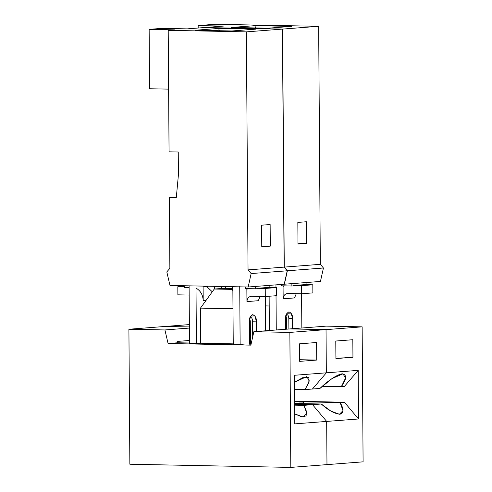 <?xml version="1.0" encoding="UTF-8"?>
<svg xmlns="http://www.w3.org/2000/svg" width="492" height="492" viewBox="0 0 492 492"><rect width="100%" height="100%" fill="white"/><g stroke="black" fill="none" stroke-linecap="round" stroke-linejoin="round"><path stroke-width="0.74" d="M252.593 321.19C252.439 318.761 251.72 317.463 250.434 317.303L249.936 317.457L250.434 317.303C251.72 317.463 252.439 318.761 252.593 321.19L256.307 321.128L254.893 315.895L250.674 316.042L249.21 321.676L249.364 344.179L249.21 321.676C248.983 318.496 250.151 316.159 252.71 314.652C255.293 315.759 256.486 317.918 256.307 321.128L252.593 321.19L252.697 336.897L252.593 321.19M249.641 318.324L250.293 321.147L249.641 318.324M249.339 319.751L249.413 320.993L250.293 321.147L249.413 320.993L249.573 344.185L249.339 319.751M294.696 413.889L303.213 417.056L306.774 413.434L303.921 405.34L294.634 405.156L303.921 405.34L312.537 404.676L294.628 404.326L312.537 404.676L303.921 405.34L306.491 411.435L306.098 415.943L301.811 416.902L294.696 413.889M250.453 344.197L250.293 321.147L250.453 344.197M294.523 389.375L305.046 389.584L309.314 380.906L306.805 376.583L294.474 382.272L303.527 377.229L308.908 377.413L308.828 382.542L305.046 389.584L312.426 389.018L326.337 372.825L294.425 375.279L294.763 423.876L326.676 421.423L312.537 404.676L326.676 421.423L294.763 423.876L294.425 375.279L326.337 372.825L326.036 329.628L290.028 328.92L253.854 331.7L289.862 332.407L326.036 329.628L289.862 332.407L290.803 467.4L129.857 464.233L128.91 329.24L164.918 329.947L189.395 328.066L164.918 329.947L168.092 343.508L177.717 342.77L189.5 342.998L177.717 342.77L177.397 341.411L177.717 342.77L168.092 343.508L164.918 329.947L128.91 329.24L165.084 326.454L128.91 329.24L129.857 464.233L290.803 467.4L326.977 464.62L290.803 467.4L289.862 332.407L253.854 331.7L250.871 345.138L168.092 343.508L250.871 345.138L253.854 331.7L290.028 328.92L326.036 329.628L326.337 372.825L312.426 389.018L305.046 389.584L294.523 389.375M189.168 295.052L177.876 294.831L177.821 286.731L184.383 286.227L177.821 286.731L177.876 294.831L189.168 295.052M200.465 308.121L214.26 289.05L222.027 288.453L232.851 288.669L222.027 288.453L214.26 289.05L232.851 289.376L214.26 289.05L200.465 308.121L232.987 308.761L200.465 308.121L200.705 343.219L200.465 308.121M189.482 340.482L177.397 341.411L189.482 340.482M189.389 326.934L165.084 326.454L189.389 326.934M251.498 296.276C248.731 296.565 247.205 298.337 246.941 301.59C247.205 298.337 248.731 296.565 251.498 296.276L265.293 296.553L265.237 288.453L257.193 288.294L268.552 287.42L276.596 287.58L268.552 287.42L257.193 288.294L265.237 288.453L276.596 287.58L276.652 295.68L276.596 287.58L265.237 288.453L265.293 296.553L276.652 295.68L265.293 296.553L251.123 296.289M316.608 342.506L299.567 343.816L316.608 342.506L316.731 360.058L299.69 361.368L299.567 343.816L299.69 361.368L316.731 360.058L316.608 342.506M326.977 464.62L326.676 421.423L326.977 464.62L363.09 461.84L326.977 464.62L326.676 421.423L358.527 418.975L358.188 370.378L344.277 386.571L358.188 370.378L326.337 372.825L312.426 389.018L319.954 388.44C326.245 382.235 337.063 374.117 342.469 373.815C346.989 374.849 346.589 379.178 341.263 386.798L345.532 378.12L343.022 373.797L331.971 378.606L319.954 388.44L312.426 389.018L326.337 372.825L358.188 370.378L358.527 418.975L344.388 402.228L294.603 401.244L344.388 402.228L358.527 418.975L326.676 421.423L326.977 464.62M205.705 286.565L207.581 287.346L207.575 286.203L207.581 287.346L205.705 286.565M184.383 286.861L177.821 286.731L184.383 286.861M232.864 291.049L232.464 289.407L232.864 291.049M196.449 343.545L200.705 343.219L233.233 343.859L200.705 343.219L196.449 343.545M189.506 343.41L189.1 285.84L189.506 343.41L196.4 343.545L195.994 285.458L196.4 343.545L189.506 343.41M256.381 331.503L256.307 321.128L256.381 331.503M299.677 359.72L316.731 360.058L299.677 359.72M260.09 296.448L258.3 300.717L260.09 296.448M246.941 301.59L258.3 300.717L246.941 301.59L246.855 289.216L246.941 301.59M257.193 288.294L257.193 288.675L255.668 288.792L245.317 288.589L255.668 288.792L255.649 286.092L255.668 288.792L257.193 288.675L257.193 288.294M248.718 288.509L246.855 289.216L248.718 288.509M244.395 344.08L233.239 344.271L240.133 344.406L239.727 286.319L240.133 344.406L244.395 344.08M207.575 286.602L203.11 286.947L207.575 286.602M189.113 287.482L184.389 287.389L184.377 285.747L184.389 287.389L189.113 287.482M221.572 286.479L221.591 288.484L221.572 286.479M203.208 300.729L205.963 300.514L203.208 300.729C202.938 295.009 200.607 290.84 196.222 288.22C200.607 290.84 202.938 295.009 203.208 300.729L203.104 286.116L203.208 300.729M212.267 291.799L207.581 287.346L212.267 291.799M214.487 289.032L214.469 286.338L214.487 289.032M265.373 296.547L265.612 330.796L265.373 296.547M246.849 288.472L246.855 289.216L246.849 288.472M232.833 286.184L233.239 344.271L232.833 286.184M149.556 88.751L149.144 29.354L161.923 28.37L187.212 28.868L161.923 28.37L149.144 29.354L149.556 88.751L168.621 89.126L149.556 88.751M232.009 30.978L255.434 29.176L218.645 28.45L195.219 30.252L232.009 30.978L195.219 30.252L218.645 28.45L219.364 30.725L218.645 28.45L255.434 29.176L232.009 30.978M261.762 245.963L270.293 246.135L270.139 224.537L261.621 225.188L261.769 246.787L270.293 246.135L261.762 245.963M174.432 29.852L149.144 29.354L174.432 29.852L168.209 30.326L246.381 31.869L282.445 29.096L204.272 27.558L187.212 28.868L204.272 27.558L282.445 29.096L246.381 31.869L248.042 269.887L284.112 267.113L282.445 29.096L284.112 267.113L248.042 269.887L251.148 273.564L287.217 270.791L284.112 267.113L287.217 270.791L284.228 284.228L248.165 287.002L251.148 273.564L248.042 269.887L246.381 31.869L168.209 30.326L174.432 29.852M245.311 286.947L245.317 288.589L245.311 286.947M269.868 287.703L269.85 285.003L269.868 287.703M270.139 224.537L270.293 246.135L261.769 246.787L261.621 225.188L270.139 224.537M169.986 285.465L166.813 271.904L169.869 268.349L169.377 197.716L176.339 197.181L169.377 197.716L176.271 197.852L178.412 174.949L178.252 152.003L169.057 151.819L168.209 30.326L169.057 151.819L178.252 152.003L178.412 174.949L176.271 197.852L169.377 197.716L169.869 268.349L166.813 271.904L169.986 285.465L248.165 287.002L169.986 285.465M287.217 270.791L251.148 273.564L248.165 287.002L284.228 284.228L287.217 270.791M288.81 318.404C288.656 315.975 287.937 314.677 286.651 314.517L286.153 314.671L286.651 314.517C287.937 314.677 288.656 315.975 288.81 318.404L292.525 318.342L291.11 313.109L286.891 313.256L285.428 318.89L285.501 329.265L285.428 318.89C285.206 315.71 286.369 313.373 288.927 311.867C291.51 312.98 292.703 315.138 292.525 318.342L288.81 318.404L288.884 329.007L288.81 318.404M285.864 315.538L286.51 318.361L285.864 315.538M285.557 316.965L285.631 318.207L286.51 318.361L285.631 318.207L285.704 329.253L285.557 316.965M303.502 402.112L298.908 402.019L302.34 401.484L294.603 401.411L302.34 401.484L298.908 402.019L303.502 402.112L303.041 403.643L303.502 402.112M299.548 401.7L295.446 401.62L299.548 401.7M294.622 403.477L321.301 404L330.778 411.029L339.431 414.27L342.992 410.654L340.138 402.554L298.982 401.743L340.138 402.554L344.388 402.228L340.138 402.554C343.945 409.073 343.896 412.972 339.99 414.258C334.529 413.698 328.299 410.279 321.301 404L312.537 404.676L326.676 421.423L312.537 404.676L321.301 404L294.622 403.477M286.584 329.185L286.51 318.361L286.584 329.185M322.119 386.423L344.277 386.571L322.119 386.423M294.628 404.326L312.537 404.676L294.628 404.326M189.371 324.591L165.084 326.454L189.371 324.591M290.028 328.92L326.036 329.628L362.143 326.848L326.134 326.141L290.028 328.92L326.134 326.141L362.143 326.848L326.036 329.628L326.337 372.825L326.036 329.628L290.028 328.92M287.715 293.496C284.948 293.786 283.429 295.551 283.158 298.804C283.429 295.551 284.948 293.786 287.715 293.496L301.51 293.767L301.455 285.668L293.41 285.508L304.769 284.634L312.814 284.794L304.769 284.634L293.41 285.508L301.455 285.668L312.814 284.794L312.869 292.894L312.814 284.794L301.455 285.668L301.51 293.767L312.869 292.894L301.51 293.767L287.34 293.503M352.826 339.72L335.784 341.03L352.826 339.72L352.948 357.272L335.907 358.582L335.784 341.03L335.907 358.582L352.948 357.272L352.826 339.72M363.09 461.84L362.143 326.848L363.09 461.84M225.361 288.521L225.342 286.553L225.361 288.521M265.434 305.901L269.204 305.981L265.434 305.901M292.599 328.717L292.525 318.342L292.599 328.717M335.895 356.934L352.948 357.272L335.895 356.934M296.307 293.663L294.517 297.931L296.307 293.663M283.158 298.804L294.517 297.931L283.158 298.804L283.072 286.43L283.158 298.804M293.41 285.508L293.41 285.895L291.885 286.012L281.541 285.809L291.885 286.012L291.867 283.312L291.885 286.012L293.41 285.895L293.41 285.508M284.936 285.723L283.072 286.43L284.936 285.723M232.255 288.656L232.242 286.688L232.255 288.656M301.59 293.761L301.83 328.01L301.59 293.761M283.066 285.686L283.072 286.43L283.066 285.686M269.136 296.258L269.376 330.507L269.136 296.258M276.27 329.972L276.03 295.723L276.27 329.972M275.975 287.568L275.957 284.868L275.975 287.568M281.529 284.438L281.541 285.809L281.529 284.438M306.085 284.917L306.067 282.217L306.085 284.917M198.178 28.026L198.159 25.584L210.939 24.6L240.49 24.772L210.939 24.6L198.159 25.584L198.178 28.026M223.448 26.082L198.159 25.584L223.448 26.082L204.426 27.546L223.448 26.082M268.226 28.192L291.651 26.39L254.862 25.664L231.437 27.466L268.226 28.192L231.437 27.466L254.862 25.664L255.582 27.939L254.862 25.664L291.651 26.39L268.226 28.192M297.98 243.183L306.51 243.349L306.356 221.751L297.838 222.402L297.986 244.001L306.51 243.349L297.98 243.183M320.446 281.442L284.235 284.216L287.371 270.778L284.265 267.101L320.329 264.327L318.662 26.31L240.49 24.772L318.662 26.31L282.599 29.083L318.662 26.31L320.329 264.327L323.435 268.005L287.371 270.778L284.382 284.216L320.446 281.442L323.435 268.005L320.446 281.442M204.426 27.546L282.599 29.083L284.265 267.101L282.599 29.083L204.426 27.558M306.356 221.751L306.51 243.349L297.986 244.001L297.838 222.402L306.356 221.751M320.329 264.327L284.265 267.101L287.371 270.778L323.435 268.005L320.329 264.327"/></g></svg>
